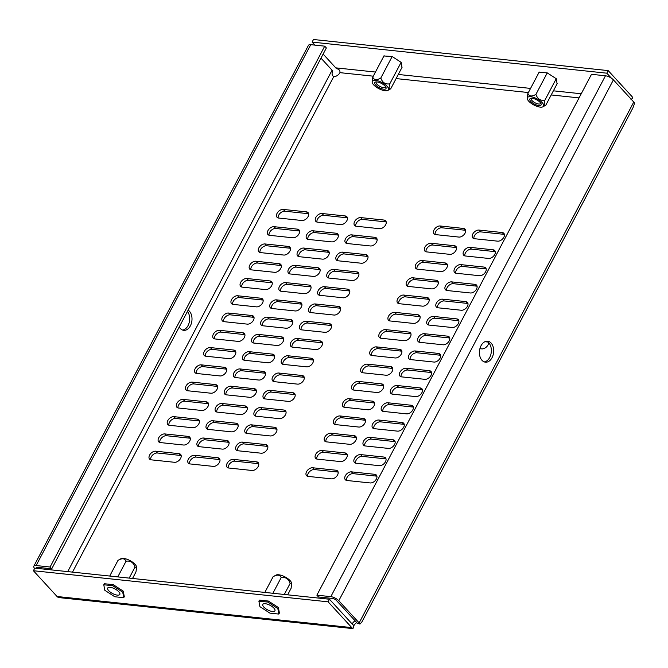 <?xml version="1.0" encoding="UTF-8"?>
<svg xmlns="http://www.w3.org/2000/svg" width="668" height="668" viewBox="0 0 668 668"><rect width="100%" height="100%" fill="white"/><g stroke="black" fill="none" stroke-linecap="round" stroke-linejoin="round"><path stroke-width="1" d="M481.052 345.69A10.546 7.098 96 0 0 479.875 356.228A10.546 7.098 96 0 0 485.444 362.173A10.546 7.098 96 0 0 492.049 357.681A10.546 7.098 96 0 0 493.226 347.143A10.546 7.098 96 0 0 487.657 341.206A10.546 7.098 96 0 0 481.052 345.69M484.3 361.906A10.546 7.098 96 0 0 489.727 357.43A10.546 7.098 96 0 0 486.479 341.223M179.241 326.994A10.546 7.098 96 0 0 183.767 330.334A10.546 7.098 96 0 0 190.372 325.842A10.546 7.098 96 0 0 188.134 310.127M182.614 330.067A10.546 7.098 96 0 0 188.042 325.6A10.546 7.098 96 0 0 187.466 311.405M194.522 455.292A5.269 3.357 -42.6 0 0 189.069 458.123A5.269 3.357 -42.6 0 0 188.359 463.175A5.269 3.357 -42.6 0 0 189.971 463.926L213.234 466.381A5.269 3.357 -42.6 0 0 218.686 463.55A5.269 3.357 -42.6 0 0 219.396 458.498A5.269 3.357 -42.6 0 0 217.785 457.747L194.522 455.292L196.175 457.087L219.438 459.542A5.269 3.357 137.4 0 1 219.956 459.642M203.623 438.024A5.269 3.357 -42.6 0 0 198.179 440.855A5.269 3.357 -42.6 0 0 197.469 445.907A5.269 3.357 -42.6 0 0 199.072 446.658L222.344 449.113A5.269 3.357 -42.6 0 0 227.796 446.282A5.269 3.357 -42.6 0 0 228.498 441.231A5.269 3.357 -42.6 0 0 226.895 440.479L203.623 438.024L205.276 439.82L228.539 442.274A5.269 3.357 137.4 0 1 229.057 442.375M212.733 420.748A5.269 3.357 -42.6 0 0 207.28 423.579A5.269 3.357 -42.6 0 0 206.571 428.631A5.269 3.357 -42.6 0 0 208.182 429.39L231.445 431.845A5.269 3.357 -42.6 0 0 236.898 429.015A5.269 3.357 -42.6 0 0 237.608 423.963A5.269 3.357 -42.6 0 0 235.996 423.203L212.733 420.748L214.386 422.552L237.649 425.007A5.269 3.357 137.4 0 1 238.167 425.107M221.834 403.48A5.269 3.357 -42.6 0 0 216.382 406.311A5.269 3.357 -42.6 0 0 215.68 411.363A5.269 3.357 -42.6 0 0 217.284 412.114L240.555 414.569A5.269 3.357 -42.6 0 0 245.999 411.738A5.269 3.357 -42.6 0 0 246.709 406.687A5.269 3.357 -42.6 0 0 245.106 405.935L221.834 403.48L223.488 405.276L246.751 407.739A5.269 3.357 137.4 0 1 247.269 407.831M230.944 386.213A5.269 3.357 -42.6 0 0 225.492 389.043A5.269 3.357 -42.6 0 0 224.782 394.095A5.269 3.357 -42.6 0 0 226.394 394.846L249.657 397.301A5.269 3.357 -42.6 0 0 255.109 394.471A5.269 3.357 -42.6 0 0 255.819 389.419A5.269 3.357 -42.6 0 0 254.207 388.667L230.944 386.213L232.598 388.008L255.861 390.463A5.269 3.357 137.4 0 1 256.378 390.563M240.046 368.945A5.269 3.357 -42.6 0 0 234.593 371.775A5.269 3.357 -42.6 0 0 233.892 376.827A5.269 3.357 -42.6 0 0 235.495 377.579L258.758 380.034A5.269 3.357 -42.6 0 0 264.211 377.203A5.269 3.357 -42.6 0 0 264.92 372.151A5.269 3.357 -42.6 0 0 263.317 371.4L240.046 368.945L241.699 370.74L264.962 373.195A5.269 3.357 137.4 0 1 265.48 373.295M276.469 299.865A5.269 3.357 -42.6 0 0 271.016 302.688A5.269 3.357 -42.6 0 0 270.315 307.748A5.269 3.357 -42.6 0 0 271.918 308.499L295.181 310.954A5.269 3.357 -42.6 0 0 300.633 308.123A5.269 3.357 -42.6 0 0 301.343 303.072A5.269 3.357 -42.6 0 0 299.74 302.32L276.469 299.865L278.122 301.66L301.385 304.115A5.269 3.357 137.4 0 1 301.903 304.216M285.578 282.589A5.269 3.357 -42.6 0 0 280.126 285.42A5.269 3.357 -42.6 0 0 279.416 290.471A5.269 3.357 -42.6 0 0 281.028 291.223L304.291 293.678A5.269 3.357 -42.6 0 0 309.743 290.856A5.269 3.357 -42.6 0 0 310.445 285.795A5.269 3.357 -42.6 0 0 308.841 285.044L285.578 282.589L287.223 284.393L310.495 286.848A5.269 3.357 137.4 0 1 311.004 286.939M294.68 265.321A5.269 3.357 -42.6 0 0 289.227 268.152A5.269 3.357 -42.6 0 0 288.526 273.204A5.269 3.357 -42.6 0 0 290.129 273.955L313.392 276.41A5.269 3.357 -42.6 0 0 318.845 273.579A5.269 3.357 -42.6 0 0 319.554 268.528A5.269 3.357 -42.6 0 0 317.951 267.776L294.68 265.321L296.333 267.116L319.596 269.571A5.269 3.357 137.4 0 1 320.114 269.672M303.79 248.053A5.269 3.357 -42.6 0 0 298.337 250.884A5.269 3.357 -42.6 0 0 297.627 255.936A5.269 3.357 -42.6 0 0 299.231 256.687L322.502 259.142A5.269 3.357 -42.6 0 0 327.955 256.312A5.269 3.357 -42.6 0 0 328.656 251.26A5.269 3.357 -42.6 0 0 327.053 250.508L303.79 248.053L305.435 249.849L328.706 252.304A5.269 3.357 137.4 0 1 329.215 252.404M312.891 230.777A5.269 3.357 -42.6 0 0 307.439 233.608A5.269 3.357 -42.6 0 0 306.737 238.66A5.269 3.357 -42.6 0 0 308.34 239.42L331.604 241.874A5.269 3.357 -42.6 0 0 337.056 239.044A5.269 3.357 -42.6 0 0 337.766 233.992A5.269 3.357 -42.6 0 0 336.163 233.232L312.891 230.777L314.544 232.581L337.808 235.036A5.269 3.357 137.4 0 1 338.325 235.136M322.001 213.509A5.269 3.357 -42.6 0 0 316.548 216.34A5.269 3.357 -42.6 0 0 315.839 221.392A5.269 3.357 -42.6 0 0 317.442 222.143L340.713 224.598A5.269 3.357 -42.6 0 0 346.166 221.768A5.269 3.357 -42.6 0 0 346.867 216.716A5.269 3.357 -42.6 0 0 345.264 215.964L322.001 213.509L323.646 215.305L346.917 217.768A5.269 3.357 137.4 0 1 347.427 217.86M249.156 351.669A5.269 3.357 -42.6 0 0 243.703 354.499A5.269 3.357 -42.6 0 0 242.993 359.551A5.269 3.357 -42.6 0 0 244.605 360.303L267.868 362.766A5.269 3.357 -42.6 0 0 273.321 359.935A5.269 3.357 -42.6 0 0 274.03 354.883A5.269 3.357 -42.6 0 0 272.419 354.123L249.156 351.669L250.809 353.472L274.072 355.927A5.269 3.357 137.4 0 1 274.59 356.019M267.367 317.133A5.269 3.357 -42.6 0 0 261.914 319.964A5.269 3.357 -42.6 0 0 261.205 325.015A5.269 3.357 -42.6 0 0 262.816 325.767L286.079 328.222A5.269 3.357 -42.6 0 0 291.532 325.391A5.269 3.357 -42.6 0 0 292.242 320.339A5.269 3.357 -42.6 0 0 290.63 319.588L267.367 317.133L269.012 318.928L292.283 321.383A5.269 3.357 137.4 0 1 292.793 321.483M233.299 459.384A5.269 3.357 -42.6 0 0 227.846 462.214A5.269 3.357 -42.6 0 0 227.137 467.266A5.269 3.357 -42.6 0 0 228.748 468.017L252.011 470.472A5.269 3.357 -42.6 0 0 257.464 467.642A5.269 3.357 -42.6 0 0 258.174 462.59A5.269 3.357 -42.6 0 0 256.562 461.839L233.299 459.384L234.952 461.179L258.215 463.634A5.269 3.357 137.4 0 1 258.733 463.734M242.4 442.116A5.269 3.357 -42.6 0 0 236.948 444.946A5.269 3.357 -42.6 0 0 236.247 449.998A5.269 3.357 -42.6 0 0 237.85 450.75L261.113 453.205A5.269 3.357 -42.6 0 0 266.565 450.374A5.269 3.357 -42.6 0 0 267.275 445.322A5.269 3.357 -42.6 0 0 265.672 444.571L242.4 442.116L244.054 443.911L267.317 446.366A5.269 3.357 137.4 0 1 267.835 446.466M251.51 424.848A5.269 3.357 -42.6 0 0 246.058 427.67A5.269 3.357 -42.6 0 0 245.348 432.73A5.269 3.357 -42.6 0 0 246.96 433.482L270.223 435.937A5.269 3.357 -42.6 0 0 275.675 433.106A5.269 3.357 -42.6 0 0 276.385 428.054A5.269 3.357 -42.6 0 0 274.773 427.303L251.51 424.848L253.164 426.643L276.427 429.098A5.269 3.357 137.4 0 1 276.944 429.198M260.612 407.572A5.269 3.357 -42.6 0 0 255.159 410.402A5.269 3.357 -42.6 0 0 254.458 415.454A5.269 3.357 -42.6 0 0 256.061 416.206L279.324 418.661A5.269 3.357 -42.6 0 0 284.777 415.838A5.269 3.357 -42.6 0 0 285.486 410.778A5.269 3.357 -42.6 0 0 283.883 410.027L260.612 407.572L262.265 409.375L285.528 411.83A5.269 3.357 137.4 0 1 286.046 411.922M269.722 390.304A5.269 3.357 -42.6 0 0 264.269 393.135A5.269 3.357 -42.6 0 0 263.559 398.186A5.269 3.357 -42.6 0 0 265.171 398.938L288.434 401.393A5.269 3.357 -42.6 0 0 293.887 398.562A5.269 3.357 -42.6 0 0 294.596 393.51A5.269 3.357 -42.6 0 0 292.985 392.759L269.722 390.304L271.367 392.099L294.638 394.554A5.269 3.357 137.4 0 1 295.147 394.654M278.823 373.036A5.269 3.357 -42.6 0 0 273.371 375.867A5.269 3.357 -42.6 0 0 272.669 380.919A5.269 3.357 -42.6 0 0 274.272 381.67L297.536 384.125A5.269 3.357 -42.6 0 0 302.988 381.294A5.269 3.357 -42.6 0 0 303.698 376.243A5.269 3.357 -42.6 0 0 302.095 375.491L278.823 373.036L280.476 374.831L303.74 377.286A5.269 3.357 137.4 0 1 304.257 377.387M315.246 303.957A5.269 3.357 -42.6 0 0 309.793 306.779A5.269 3.357 -42.6 0 0 309.092 311.839A5.269 3.357 -42.6 0 0 310.695 312.591L333.958 315.046A5.269 3.357 -42.6 0 0 339.411 312.215A5.269 3.357 -42.6 0 0 340.121 307.163A5.269 3.357 -42.6 0 0 338.517 306.412L315.246 303.957L316.899 305.752L340.162 308.207A5.269 3.357 137.4 0 1 340.68 308.307M324.356 286.681A5.269 3.357 -42.6 0 0 318.903 289.511A5.269 3.357 -42.6 0 0 318.193 294.563A5.269 3.357 -42.6 0 0 319.797 295.314L343.068 297.778A5.269 3.357 -42.6 0 0 348.521 294.947A5.269 3.357 -42.6 0 0 349.222 289.895A5.269 3.357 -42.6 0 0 347.619 289.135L324.356 286.681L326.001 288.484L349.272 290.939A5.269 3.357 137.4 0 1 349.781 291.031M333.457 269.413A5.269 3.357 -42.6 0 0 328.005 272.243A5.269 3.357 -42.6 0 0 327.303 277.295A5.269 3.357 -42.6 0 0 328.906 278.047L352.17 280.502A5.269 3.357 -42.6 0 0 357.622 277.671A5.269 3.357 -42.6 0 0 358.332 272.619A5.269 3.357 -42.6 0 0 356.72 271.868L333.457 269.413L335.111 271.208L358.374 273.663A5.269 3.357 137.4 0 1 358.891 273.763M342.567 252.145A5.269 3.357 -42.6 0 0 337.115 254.976A5.269 3.357 -42.6 0 0 336.405 260.027A5.269 3.357 -42.6 0 0 338.008 260.779L361.279 263.234A5.269 3.357 -42.6 0 0 366.732 260.403A5.269 3.357 -42.6 0 0 367.433 255.351A5.269 3.357 -42.6 0 0 365.83 254.6L342.567 252.145L344.212 253.94L367.483 256.395A5.269 3.357 137.4 0 1 367.993 256.495M351.669 234.877A5.269 3.357 -42.6 0 0 346.216 237.699A5.269 3.357 -42.6 0 0 345.506 242.76A5.269 3.357 -42.6 0 0 347.118 243.511L370.381 245.966A5.269 3.357 -42.6 0 0 375.834 243.135A5.269 3.357 -42.6 0 0 376.543 238.084A5.269 3.357 -42.6 0 0 374.932 237.332L351.669 234.877L353.322 236.672L376.585 239.127A5.269 3.357 137.4 0 1 377.103 239.227M360.778 217.601A5.269 3.357 -42.6 0 0 355.326 220.432A5.269 3.357 -42.6 0 0 354.616 225.483A5.269 3.357 -42.6 0 0 356.219 226.235L379.491 228.69A5.269 3.357 -42.6 0 0 384.943 225.867A5.269 3.357 -42.6 0 0 385.645 220.807A5.269 3.357 -42.6 0 0 384.042 220.056L360.778 217.601L362.423 219.405L385.695 221.859A5.269 3.357 137.4 0 1 386.204 221.951M287.933 355.76A5.269 3.357 -42.6 0 0 282.481 358.591A5.269 3.357 -42.6 0 0 281.771 363.642A5.269 3.357 -42.6 0 0 283.382 364.402L306.645 366.857A5.269 3.357 -42.6 0 0 312.098 364.027A5.269 3.357 -42.6 0 0 312.799 358.975A5.269 3.357 -42.6 0 0 311.196 358.215L287.933 355.76L289.578 357.564L312.849 360.019A5.269 3.357 137.4 0 1 313.359 360.119M306.144 321.224A5.269 3.357 -42.6 0 0 300.692 324.055A5.269 3.357 -42.6 0 0 299.982 329.107A5.269 3.357 -42.6 0 0 301.585 329.858L324.857 332.313A5.269 3.357 -42.6 0 0 330.309 329.483A5.269 3.357 -42.6 0 0 331.011 324.431A5.269 3.357 -42.6 0 0 329.407 323.679L306.144 321.224L307.789 323.02L331.061 325.475A5.269 3.357 137.4 0 1 331.57 325.575M479.908 348.679L481.82 348.88A5.269 3.357 -42.6 0 0 486.387 347.009A5.269 3.357 -42.6 0 0 488.592 342.609M370.206 482.947A5.269 3.357 -42.6 0 0 375.658 480.117A5.269 3.357 -42.6 0 0 376.36 475.065A5.269 3.357 -42.6 0 0 374.756 474.313L351.485 471.858A5.269 3.357 -42.6 0 0 346.041 474.689A5.269 3.357 -42.6 0 0 345.331 479.741A5.269 3.357 -42.6 0 0 346.934 480.492L370.206 482.947M379.307 465.68A5.269 3.357 -42.6 0 0 384.76 462.849A5.269 3.357 -42.6 0 0 385.469 457.797A5.269 3.357 -42.6 0 0 383.858 457.046L360.595 454.582A5.269 3.357 -42.6 0 0 355.142 457.413A5.269 3.357 -42.6 0 0 354.432 462.465A5.269 3.357 -42.6 0 0 356.044 463.225L379.307 465.68M388.417 448.403A5.269 3.357 -42.6 0 0 393.869 445.581A5.269 3.357 -42.6 0 0 394.571 440.521A5.269 3.357 -42.6 0 0 392.968 439.769L369.696 437.315A5.269 3.357 -42.6 0 0 364.244 440.145A5.269 3.357 -42.6 0 0 363.542 445.197A5.269 3.357 -42.6 0 0 365.145 445.948L388.417 448.403M397.518 431.136A5.269 3.357 -42.6 0 0 402.971 428.305A5.269 3.357 -42.6 0 0 403.681 423.253A5.269 3.357 -42.6 0 0 402.069 422.502L378.806 420.047A5.269 3.357 -42.6 0 0 373.354 422.877A5.269 3.357 -42.6 0 0 372.644 427.929A5.269 3.357 -42.6 0 0 374.255 428.681L397.518 431.136M406.62 413.868A5.269 3.357 -42.6 0 0 412.072 411.037A5.269 3.357 -42.6 0 0 412.782 405.985A5.269 3.357 -42.6 0 0 411.179 405.234L387.908 402.779A5.269 3.357 -42.6 0 0 382.455 405.61A5.269 3.357 -42.6 0 0 381.754 410.661A5.269 3.357 -42.6 0 0 383.357 411.413L406.62 413.868M415.73 396.6A5.269 3.357 -42.6 0 0 421.182 393.769A5.269 3.357 -42.6 0 0 421.892 388.718A5.269 3.357 -42.6 0 0 420.281 387.958L397.017 385.503A5.269 3.357 -42.6 0 0 391.565 388.333A5.269 3.357 -42.6 0 0 390.855 393.385A5.269 3.357 -42.6 0 0 392.467 394.145L415.73 396.6M452.152 327.512A5.269 3.357 -42.6 0 0 457.605 324.69A5.269 3.357 -42.6 0 0 458.315 319.63A5.269 3.357 -42.6 0 0 456.703 318.878L433.44 316.423A5.269 3.357 -42.6 0 0 427.988 319.254A5.269 3.357 -42.6 0 0 427.278 324.306A5.269 3.357 -42.6 0 0 428.889 325.057L452.152 327.512M461.254 310.244A5.269 3.357 -42.6 0 0 466.707 307.414A5.269 3.357 -42.6 0 0 467.416 302.362A5.269 3.357 -42.6 0 0 465.813 301.61L442.542 299.155A5.269 3.357 -42.6 0 0 437.089 301.986A5.269 3.357 -42.6 0 0 436.388 307.038A5.269 3.357 -42.6 0 0 437.991 307.789L461.254 310.244M470.364 292.976A5.269 3.357 -42.6 0 0 475.816 290.146A5.269 3.357 -42.6 0 0 476.518 285.094A5.269 3.357 -42.6 0 0 474.915 284.343L451.651 281.888A5.269 3.357 -42.6 0 0 446.199 284.718A5.269 3.357 -42.6 0 0 445.489 289.77A5.269 3.357 -42.6 0 0 447.092 290.522L470.364 292.976M479.465 275.709A5.269 3.357 -42.6 0 0 484.918 272.878A5.269 3.357 -42.6 0 0 485.628 267.826A5.269 3.357 -42.6 0 0 484.024 267.075L460.753 264.611A5.269 3.357 -42.6 0 0 455.3 267.442A5.269 3.357 -42.6 0 0 454.599 272.502A5.269 3.357 -42.6 0 0 456.202 273.254L479.465 275.709M488.575 258.433A5.269 3.357 -42.6 0 0 494.028 255.61A5.269 3.357 -42.6 0 0 494.729 250.55A5.269 3.357 -42.6 0 0 493.126 249.799L469.863 247.344A5.269 3.357 -42.6 0 0 464.41 250.174A5.269 3.357 -42.6 0 0 463.701 255.226A5.269 3.357 -42.6 0 0 465.304 255.978L488.575 258.433M497.677 241.165A5.269 3.357 -42.6 0 0 503.129 238.334A5.269 3.357 -42.6 0 0 503.839 233.282A5.269 3.357 -42.6 0 0 502.227 232.531L478.964 230.076A5.269 3.357 -42.6 0 0 473.512 232.907A5.269 3.357 -42.6 0 0 472.81 237.958A5.269 3.357 -42.6 0 0 474.414 238.71L497.677 241.165M424.831 379.324A5.269 3.357 -42.6 0 0 430.284 376.493A5.269 3.357 -42.6 0 0 430.994 371.441A5.269 3.357 -42.6 0 0 429.39 370.69L406.119 368.235A5.269 3.357 -42.6 0 0 400.666 371.066A5.269 3.357 -42.6 0 0 399.965 376.117A5.269 3.357 -42.6 0 0 401.568 376.869L424.831 379.324M443.043 344.788A5.269 3.357 -42.6 0 0 448.495 341.958A5.269 3.357 -42.6 0 0 449.205 336.906A5.269 3.357 -42.6 0 0 447.602 336.154L424.33 333.699A5.269 3.357 -42.6 0 0 418.878 336.522A5.269 3.357 -42.6 0 0 418.176 341.582A5.269 3.357 -42.6 0 0 419.78 342.333L443.043 344.788M331.428 478.856A5.269 3.357 -42.6 0 0 336.881 476.025A5.269 3.357 -42.6 0 0 337.582 470.973A5.269 3.357 -42.6 0 0 335.979 470.222L312.716 467.767A5.269 3.357 -42.6 0 0 307.263 470.598A5.269 3.357 -42.6 0 0 306.554 475.649A5.269 3.357 -42.6 0 0 308.157 476.401L331.428 478.856M340.53 461.588A5.269 3.357 -42.6 0 0 345.982 458.757A5.269 3.357 -42.6 0 0 346.692 453.706A5.269 3.357 -42.6 0 0 345.08 452.946L321.817 450.491A5.269 3.357 -42.6 0 0 316.365 453.321A5.269 3.357 -42.6 0 0 315.655 458.373A5.269 3.357 -42.6 0 0 317.267 459.133L340.53 461.588M349.64 444.312A5.269 3.357 -42.6 0 0 355.092 441.481A5.269 3.357 -42.6 0 0 355.793 436.429A5.269 3.357 -42.6 0 0 354.19 435.678L330.927 433.223A5.269 3.357 -42.6 0 0 325.475 436.054A5.269 3.357 -42.6 0 0 324.765 441.105A5.269 3.357 -42.6 0 0 326.368 441.857L349.64 444.312M358.741 427.044A5.269 3.357 -42.6 0 0 364.194 424.213A5.269 3.357 -42.6 0 0 364.903 419.162A5.269 3.357 -42.6 0 0 363.292 418.41L340.029 415.955A5.269 3.357 -42.6 0 0 334.576 418.786A5.269 3.357 -42.6 0 0 333.866 423.838A5.269 3.357 -42.6 0 0 335.478 424.589L358.741 427.044M367.851 409.776A5.269 3.357 -42.6 0 0 373.303 406.946A5.269 3.357 -42.6 0 0 374.005 401.894A5.269 3.357 -42.6 0 0 372.402 401.142L349.13 398.687A5.269 3.357 -42.6 0 0 343.686 401.51A5.269 3.357 -42.6 0 0 342.976 406.57A5.269 3.357 -42.6 0 0 344.579 407.321L367.851 409.776M376.952 392.508A5.269 3.357 -42.6 0 0 382.405 389.678A5.269 3.357 -42.6 0 0 383.115 384.626A5.269 3.357 -42.6 0 0 381.503 383.866L358.24 381.411A5.269 3.357 -42.6 0 0 352.787 384.242A5.269 3.357 -42.6 0 0 352.078 389.294A5.269 3.357 -42.6 0 0 353.689 390.045L376.952 392.508M413.375 323.421A5.269 3.357 -42.6 0 0 418.828 320.598A5.269 3.357 -42.6 0 0 419.537 315.538A5.269 3.357 -42.6 0 0 417.926 314.787L394.663 312.332A5.269 3.357 -42.6 0 0 389.21 315.162A5.269 3.357 -42.6 0 0 388.5 320.214A5.269 3.357 -42.6 0 0 390.112 320.966L413.375 323.421M422.477 306.153A5.269 3.357 -42.6 0 0 427.929 303.322A5.269 3.357 -42.6 0 0 428.639 298.27A5.269 3.357 -42.6 0 0 427.036 297.519L403.764 295.064A5.269 3.357 -42.6 0 0 398.312 297.895A5.269 3.357 -42.6 0 0 397.61 302.946A5.269 3.357 -42.6 0 0 399.214 303.698L422.477 306.153M431.586 288.885A5.269 3.357 -42.6 0 0 437.039 286.054A5.269 3.357 -42.6 0 0 437.749 281.003A5.269 3.357 -42.6 0 0 436.137 280.251L412.874 277.796A5.269 3.357 -42.6 0 0 407.422 280.627A5.269 3.357 -42.6 0 0 406.712 285.679A5.269 3.357 -42.6 0 0 408.323 286.43L431.586 288.885M440.688 271.617A5.269 3.357 -42.6 0 0 446.14 268.786A5.269 3.357 -42.6 0 0 446.85 263.735A5.269 3.357 -42.6 0 0 445.247 262.975L421.976 260.52A5.269 3.357 -42.6 0 0 416.523 263.351A5.269 3.357 -42.6 0 0 415.822 268.402A5.269 3.357 -42.6 0 0 417.425 269.162L440.688 271.617M449.798 254.341A5.269 3.357 -42.6 0 0 455.25 251.51A5.269 3.357 -42.6 0 0 455.96 246.459A5.269 3.357 -42.6 0 0 454.349 245.707L431.085 243.252A5.269 3.357 -42.6 0 0 425.633 246.083A5.269 3.357 -42.6 0 0 424.923 251.135A5.269 3.357 -42.6 0 0 426.535 251.886L449.798 254.341M458.899 237.073A5.269 3.357 -42.6 0 0 464.352 234.243A5.269 3.357 -42.6 0 0 465.062 229.191A5.269 3.357 -42.6 0 0 463.458 228.439L440.187 225.984A5.269 3.357 -42.6 0 0 434.734 228.815A5.269 3.357 -42.6 0 0 434.033 233.867A5.269 3.357 -42.6 0 0 435.636 234.618L458.899 237.073M386.062 375.232A5.269 3.357 -42.6 0 0 391.515 372.402A5.269 3.357 -42.6 0 0 392.216 367.35A5.269 3.357 -42.6 0 0 390.613 366.598L367.342 364.144A5.269 3.357 -42.6 0 0 361.889 366.974A5.269 3.357 -42.6 0 0 361.188 372.026A5.269 3.357 -42.6 0 0 362.791 372.777L386.062 375.232M404.274 340.697A5.269 3.357 -42.6 0 0 409.718 337.866A5.269 3.357 -42.6 0 0 410.428 332.814A5.269 3.357 -42.6 0 0 408.824 332.063L385.553 329.608A5.269 3.357 -42.6 0 0 380.1 332.43A5.269 3.357 -42.6 0 0 379.399 337.49A5.269 3.357 -42.6 0 0 381.002 338.242L404.274 340.697M155.744 451.201A5.269 3.357 -42.6 0 0 150.292 454.031A5.269 3.357 -42.6 0 0 149.582 459.083A5.269 3.357 -42.6 0 0 151.193 459.834L174.457 462.289A5.269 3.357 -42.6 0 0 179.909 459.459A5.269 3.357 -42.6 0 0 180.619 454.407A5.269 3.357 -42.6 0 0 179.007 453.655L155.744 451.201L157.397 452.996L180.661 455.451A5.269 3.357 137.4 0 1 181.178 455.551M164.854 433.933A5.269 3.357 -42.6 0 0 159.401 436.763A5.269 3.357 -42.6 0 0 158.692 441.815A5.269 3.357 -42.6 0 0 160.295 442.567L183.566 445.022A5.269 3.357 -42.6 0 0 189.019 442.191A5.269 3.357 -42.6 0 0 189.72 437.139A5.269 3.357 -42.6 0 0 188.117 436.388L164.854 433.933L166.499 435.728L189.77 438.183A5.269 3.357 137.4 0 1 190.28 438.283M173.956 416.657A5.269 3.357 -42.6 0 0 168.503 419.487A5.269 3.357 -42.6 0 0 167.793 424.539A5.269 3.357 -42.6 0 0 169.405 425.299L192.668 427.754A5.269 3.357 -42.6 0 0 198.12 424.923A5.269 3.357 -42.6 0 0 198.83 419.871A5.269 3.357 -42.6 0 0 197.219 419.112L173.956 416.657L175.609 418.46L198.872 420.915A5.269 3.357 137.4 0 1 199.39 421.007M183.065 399.389A5.269 3.357 -42.6 0 0 177.613 402.219A5.269 3.357 -42.6 0 0 176.903 407.271A5.269 3.357 -42.6 0 0 178.506 408.023L201.778 410.478A5.269 3.357 -42.6 0 0 207.23 407.647A5.269 3.357 -42.6 0 0 207.932 402.595A5.269 3.357 -42.6 0 0 206.328 401.844L183.065 399.389L184.71 401.184L207.982 403.639A5.269 3.357 137.4 0 1 208.491 403.739M192.167 382.121A5.269 3.357 -42.6 0 0 186.714 384.952A5.269 3.357 -42.6 0 0 186.005 390.003A5.269 3.357 -42.6 0 0 187.616 390.755L210.879 393.21A5.269 3.357 -42.6 0 0 216.332 390.379A5.269 3.357 -42.6 0 0 217.042 385.327A5.269 3.357 -42.6 0 0 215.43 384.576L192.167 382.121L193.82 383.916L217.083 386.371A5.269 3.357 137.4 0 1 217.601 386.471M201.268 364.853A5.269 3.357 -42.6 0 0 195.824 367.676A5.269 3.357 -42.6 0 0 195.114 372.736A5.269 3.357 -42.6 0 0 196.718 373.487L219.989 375.942A5.269 3.357 -42.6 0 0 225.442 373.111A5.269 3.357 -42.6 0 0 226.143 368.06A5.269 3.357 -42.6 0 0 224.54 367.308L201.268 364.853L202.922 366.649L226.185 369.103A5.269 3.357 137.4 0 1 226.702 369.204M237.691 295.765A5.269 3.357 -42.6 0 0 232.239 298.596A5.269 3.357 -42.6 0 0 231.537 303.648A5.269 3.357 -42.6 0 0 233.14 304.408L256.403 306.863A5.269 3.357 -42.6 0 0 261.856 304.032A5.269 3.357 -42.6 0 0 262.566 298.98A5.269 3.357 -42.6 0 0 260.963 298.229L237.691 295.765L239.344 297.569L262.608 300.024A5.269 3.357 137.4 0 1 263.125 300.124M246.801 278.498A5.269 3.357 -42.6 0 0 241.348 281.328A5.269 3.357 -42.6 0 0 240.639 286.38A5.269 3.357 -42.6 0 0 242.25 287.131L265.513 289.586A5.269 3.357 -42.6 0 0 270.966 286.764A5.269 3.357 -42.6 0 0 271.676 281.704A5.269 3.357 -42.6 0 0 270.064 280.952L246.801 278.498L248.454 280.293L271.717 282.756A5.269 3.357 137.4 0 1 272.235 282.848M255.902 261.23A5.269 3.357 -42.6 0 0 250.45 264.06A5.269 3.357 -42.6 0 0 249.749 269.112A5.269 3.357 -42.6 0 0 251.352 269.864L274.615 272.319A5.269 3.357 -42.6 0 0 280.067 269.488A5.269 3.357 -42.6 0 0 280.777 264.436A5.269 3.357 -42.6 0 0 279.174 263.685L255.902 261.23L257.556 263.025L280.819 265.48A5.269 3.357 137.4 0 1 281.337 265.58M265.012 243.962A5.269 3.357 -42.6 0 0 259.56 246.793A5.269 3.357 -42.6 0 0 258.85 251.844A5.269 3.357 -42.6 0 0 260.462 252.596L283.725 255.051A5.269 3.357 -42.6 0 0 289.177 252.22A5.269 3.357 -42.6 0 0 289.887 247.168A5.269 3.357 -42.6 0 0 288.275 246.417L265.012 243.962L266.657 245.757L289.929 248.212A5.269 3.357 137.4 0 1 290.438 248.312M274.114 226.686A5.269 3.357 -42.6 0 0 268.661 229.516A5.269 3.357 -42.6 0 0 267.96 234.568A5.269 3.357 -42.6 0 0 269.563 235.328L292.826 237.783A5.269 3.357 -42.6 0 0 298.279 234.952A5.269 3.357 -42.6 0 0 298.988 229.901A5.269 3.357 -42.6 0 0 297.385 229.141L274.114 226.686L275.767 228.489L299.03 230.944A5.269 3.357 137.4 0 1 299.548 231.036M283.224 209.418A5.269 3.357 -42.6 0 0 277.771 212.249A5.269 3.357 -42.6 0 0 277.061 217.3A5.269 3.357 -42.6 0 0 278.673 218.052L301.936 220.507A5.269 3.357 -42.6 0 0 307.389 217.676A5.269 3.357 -42.6 0 0 308.09 212.624A5.269 3.357 -42.6 0 0 306.487 211.873L283.224 209.418L284.869 211.213L308.14 213.668A5.269 3.357 137.4 0 1 308.649 213.768M210.378 347.577A5.269 3.357 -42.6 0 0 204.926 350.408A5.269 3.357 -42.6 0 0 204.216 355.459A5.269 3.357 -42.6 0 0 205.827 356.211L229.091 358.666A5.269 3.357 -42.6 0 0 234.543 355.844A5.269 3.357 -42.6 0 0 235.253 350.784A5.269 3.357 -42.6 0 0 233.641 350.032L210.378 347.577L212.032 349.381L235.295 351.836A5.269 3.357 137.4 0 1 235.812 351.927M228.59 313.041A5.269 3.357 -42.6 0 0 223.137 315.872A5.269 3.357 -42.6 0 0 222.427 320.924A5.269 3.357 -42.6 0 0 224.039 321.675L247.302 324.13A5.269 3.357 -42.6 0 0 252.754 321.3A5.269 3.357 -42.6 0 0 253.464 316.248A5.269 3.357 -42.6 0 0 251.853 315.496L228.59 313.041L230.243 314.837L253.506 317.292A5.269 3.357 137.4 0 1 254.024 317.392M219.48 330.309A5.269 3.357 -42.6 0 0 214.027 333.14A5.269 3.357 -42.6 0 0 213.326 338.192A5.269 3.357 -42.6 0 0 214.929 338.943L238.2 341.398A5.269 3.357 -42.6 0 0 243.645 338.567A5.269 3.357 -42.6 0 0 244.354 333.516A5.269 3.357 -42.6 0 0 242.751 332.764L219.48 330.309L221.133 332.105L244.396 334.559A5.269 3.357 137.4 0 1 244.914 334.66M258.257 334.401A5.269 3.357 -42.6 0 0 252.805 337.231A5.269 3.357 -42.6 0 0 252.103 342.283A5.269 3.357 -42.6 0 0 253.706 343.035L276.969 345.49A5.269 3.357 -42.6 0 0 282.422 342.659A5.269 3.357 -42.6 0 0 283.132 337.607A5.269 3.357 -42.6 0 0 281.529 336.856L258.257 334.401L259.91 336.196L283.174 338.651A5.269 3.357 137.4 0 1 283.691 338.751M297.035 338.492A5.269 3.357 -42.6 0 0 291.582 341.323A5.269 3.357 -42.6 0 0 290.881 346.375A5.269 3.357 -42.6 0 0 292.484 347.126L315.747 349.581A5.269 3.357 -42.6 0 0 321.199 346.75A5.269 3.357 -42.6 0 0 321.909 341.699A5.269 3.357 -42.6 0 0 320.306 340.947L297.035 338.492L298.688 340.288L321.951 342.742A5.269 3.357 137.4 0 1 322.469 342.843M433.941 362.056A5.269 3.357 -42.6 0 0 439.394 359.225A5.269 3.357 -42.6 0 0 440.103 354.174A5.269 3.357 -42.6 0 0 438.492 353.422L415.229 350.967A5.269 3.357 -42.6 0 0 409.776 353.798A5.269 3.357 -42.6 0 0 409.066 358.85A5.269 3.357 -42.6 0 0 410.678 359.601L433.941 362.056M395.164 357.964A5.269 3.357 -42.6 0 0 400.616 355.134A5.269 3.357 -42.6 0 0 401.326 350.082A5.269 3.357 -42.6 0 0 399.714 349.331L376.451 346.876A5.269 3.357 -42.6 0 0 370.999 349.706A5.269 3.357 -42.6 0 0 370.289 354.758A5.269 3.357 -42.6 0 0 371.901 355.51L395.164 357.964M72.503 572.125L333.783 76.561A5.269 3.357 -42.6 0 0 339.937 72.653L373.278 76.177M355.109 620.806A5.269 3.357 -42.6 0 0 352.261 623.803L351.994 623.77M189.453 463.826A5.269 3.357 137.4 0 1 191.365 459.192A5.269 3.357 137.4 0 1 196.175 457.087M198.563 446.558A5.269 3.357 137.4 0 1 200.467 441.924A5.269 3.357 137.4 0 1 205.276 439.82M207.664 429.29A5.269 3.357 137.4 0 1 209.577 424.648A5.269 3.357 137.4 0 1 214.386 422.552M216.774 412.022A5.269 3.357 137.4 0 1 218.678 407.38A5.269 3.357 137.4 0 1 223.488 405.276M225.876 394.746A5.269 3.357 137.4 0 1 227.788 390.112A5.269 3.357 137.4 0 1 232.598 388.008M234.977 377.478A5.269 3.357 137.4 0 1 236.889 372.844A5.269 3.357 137.4 0 1 241.699 370.74M271.4 308.399A5.269 3.357 137.4 0 1 273.312 303.756A5.269 3.357 137.4 0 1 278.122 301.66M280.51 291.131A5.269 3.357 137.4 0 1 282.422 286.488A5.269 3.357 137.4 0 1 287.223 284.393M289.611 273.855A5.269 3.357 137.4 0 1 291.524 269.221A5.269 3.357 137.4 0 1 296.333 267.116M298.721 256.587A5.269 3.357 137.4 0 1 300.633 251.953A5.269 3.357 137.4 0 1 305.435 249.849M307.823 239.319A5.269 3.357 137.4 0 1 309.735 234.677A5.269 3.357 137.4 0 1 314.544 232.581M316.933 222.052A5.269 3.357 137.4 0 1 318.845 217.409A5.269 3.357 137.4 0 1 323.646 215.305M244.087 360.211A5.269 3.357 137.4 0 1 245.999 355.568A5.269 3.357 137.4 0 1 250.809 353.472M262.299 325.667A5.269 3.357 137.4 0 1 264.211 321.032A5.269 3.357 137.4 0 1 269.012 318.928M228.231 467.917A5.269 3.357 137.4 0 1 230.143 463.283A5.269 3.357 137.4 0 1 234.952 461.179M237.332 450.65A5.269 3.357 137.4 0 1 239.244 446.015A5.269 3.357 137.4 0 1 244.054 443.911M246.442 433.382A5.269 3.357 137.4 0 1 248.354 428.739A5.269 3.357 137.4 0 1 253.164 426.643M255.543 416.114A5.269 3.357 137.4 0 1 257.456 411.471A5.269 3.357 137.4 0 1 262.265 409.375M264.653 398.838A5.269 3.357 137.4 0 1 266.565 394.204A5.269 3.357 137.4 0 1 271.367 392.099M273.755 381.57A5.269 3.357 137.4 0 1 275.667 376.936A5.269 3.357 137.4 0 1 280.476 374.831M310.177 312.49A5.269 3.357 137.4 0 1 312.09 307.856A5.269 3.357 137.4 0 1 316.899 305.752M319.287 295.223A5.269 3.357 137.4 0 1 321.199 290.58A5.269 3.357 137.4 0 1 326.001 288.484M328.389 277.946A5.269 3.357 137.4 0 1 330.301 273.312A5.269 3.357 137.4 0 1 335.111 271.208M337.499 260.679A5.269 3.357 137.4 0 1 339.402 256.044A5.269 3.357 137.4 0 1 344.212 253.94M346.6 243.411A5.269 3.357 137.4 0 1 348.512 238.768A5.269 3.357 137.4 0 1 353.322 236.672M355.71 226.143A5.269 3.357 137.4 0 1 357.614 221.5A5.269 3.357 137.4 0 1 362.423 219.405M282.865 364.302A5.269 3.357 137.4 0 1 284.777 359.66A5.269 3.357 137.4 0 1 289.578 357.564M301.076 329.758A5.269 3.357 137.4 0 1 302.988 325.124A5.269 3.357 137.4 0 1 307.789 323.02M484.885 341.707L487.932 342.033M346.425 480.392A5.269 3.357 137.4 0 1 348.329 475.758A5.269 3.357 137.4 0 1 353.138 473.654L376.401 476.109A5.269 3.357 137.4 0 1 376.919 476.209M355.526 463.124A5.269 3.357 137.4 0 1 357.438 458.482A5.269 3.357 137.4 0 1 362.248 456.386L385.511 458.841A5.269 3.357 137.4 0 1 386.029 458.941M364.636 445.857A5.269 3.357 137.4 0 1 366.54 441.214A5.269 3.357 137.4 0 1 371.35 439.118L394.613 441.573A5.269 3.357 137.4 0 1 395.13 441.665M373.738 428.58A5.269 3.357 137.4 0 1 375.65 423.946A5.269 3.357 137.4 0 1 380.459 421.842L403.722 424.297A5.269 3.357 137.4 0 1 404.24 424.397M382.839 411.313A5.269 3.357 137.4 0 1 384.751 406.678A5.269 3.357 137.4 0 1 389.561 404.574L412.824 407.029A5.269 3.357 137.4 0 1 413.342 407.129M391.949 394.045A5.269 3.357 137.4 0 1 393.861 389.402A5.269 3.357 137.4 0 1 398.671 387.306L421.934 389.761A5.269 3.357 137.4 0 1 422.452 389.853M428.372 324.965A5.269 3.357 137.4 0 1 430.284 320.323A5.269 3.357 137.4 0 1 435.085 318.227L458.357 320.682A5.269 3.357 137.4 0 1 458.866 320.774M437.473 307.689A5.269 3.357 137.4 0 1 439.385 303.055A5.269 3.357 137.4 0 1 444.195 300.951L467.458 303.406A5.269 3.357 137.4 0 1 467.976 303.506M446.583 290.421A5.269 3.357 137.4 0 1 448.495 285.787A5.269 3.357 137.4 0 1 453.296 283.683L476.568 286.138A5.269 3.357 137.4 0 1 477.077 286.238M455.685 273.154A5.269 3.357 137.4 0 1 457.597 268.511A5.269 3.357 137.4 0 1 462.406 266.415L485.669 268.87A5.269 3.357 137.4 0 1 486.187 268.97M464.794 255.886A5.269 3.357 137.4 0 1 466.707 251.243A5.269 3.357 137.4 0 1 471.508 249.147L494.779 251.602A5.269 3.357 137.4 0 1 495.289 251.694M473.896 238.61A5.269 3.357 137.4 0 1 475.808 233.975A5.269 3.357 137.4 0 1 480.618 231.871L503.881 234.326A5.269 3.357 137.4 0 1 504.398 234.426M401.05 376.769A5.269 3.357 137.4 0 1 402.963 372.134A5.269 3.357 137.4 0 1 407.772 370.03L431.035 372.485A5.269 3.357 137.4 0 1 431.553 372.585M419.262 342.233A5.269 3.357 137.4 0 1 421.174 337.591A5.269 3.357 137.4 0 1 425.984 335.495L449.247 337.95A5.269 3.357 137.4 0 1 449.764 338.05M307.647 476.301A5.269 3.357 137.4 0 1 309.551 471.666A5.269 3.357 137.4 0 1 314.361 469.562L337.632 472.017A5.269 3.357 137.4 0 1 338.142 472.117M316.749 459.033A5.269 3.357 137.4 0 1 318.661 454.39A5.269 3.357 137.4 0 1 323.471 452.294L346.734 454.749A5.269 3.357 137.4 0 1 347.251 454.85M325.859 441.765A5.269 3.357 137.4 0 1 327.763 437.123A5.269 3.357 137.4 0 1 332.572 435.018L355.844 437.473A5.269 3.357 137.4 0 1 356.353 437.573M334.96 424.489A5.269 3.357 137.4 0 1 336.872 419.855A5.269 3.357 137.4 0 1 341.682 417.75L364.945 420.205A5.269 3.357 137.4 0 1 365.463 420.306M344.07 407.221A5.269 3.357 137.4 0 1 345.974 402.587A5.269 3.357 137.4 0 1 350.784 400.483L374.047 402.938A5.269 3.357 137.4 0 1 374.564 403.038M353.172 389.953A5.269 3.357 137.4 0 1 355.084 385.311A5.269 3.357 137.4 0 1 359.893 383.215L383.156 385.67A5.269 3.357 137.4 0 1 383.674 385.762M389.594 320.874A5.269 3.357 137.4 0 1 391.506 316.231A5.269 3.357 137.4 0 1 396.316 314.135L419.579 316.59A5.269 3.357 137.4 0 1 420.097 316.682M398.696 303.598A5.269 3.357 137.4 0 1 400.608 298.963A5.269 3.357 137.4 0 1 405.418 296.859L428.681 299.314A5.269 3.357 137.4 0 1 429.198 299.414M407.806 286.33A5.269 3.357 137.4 0 1 409.718 281.696A5.269 3.357 137.4 0 1 414.519 279.591L437.79 282.046A5.269 3.357 137.4 0 1 438.308 282.146M416.907 269.062A5.269 3.357 137.4 0 1 418.819 264.419A5.269 3.357 137.4 0 1 423.629 262.324L446.892 264.779A5.269 3.357 137.4 0 1 447.41 264.879M426.017 251.794A5.269 3.357 137.4 0 1 427.929 247.152A5.269 3.357 137.4 0 1 432.73 245.047L456.002 247.502A5.269 3.357 137.4 0 1 456.511 247.603M435.118 234.518A5.269 3.357 137.4 0 1 437.031 229.884A5.269 3.357 137.4 0 1 441.84 227.78L465.103 230.235A5.269 3.357 137.4 0 1 465.621 230.335M362.281 372.677A5.269 3.357 137.4 0 1 364.185 368.043A5.269 3.357 137.4 0 1 368.995 365.939L392.258 368.394A5.269 3.357 137.4 0 1 392.776 368.494M380.484 338.142A5.269 3.357 137.4 0 1 382.397 333.499A5.269 3.357 137.4 0 1 387.206 331.403L410.469 333.858A5.269 3.357 137.4 0 1 410.987 333.958M150.676 459.734A5.269 3.357 137.4 0 1 152.588 455.1A5.269 3.357 137.4 0 1 157.397 452.996M159.786 442.466A5.269 3.357 137.4 0 1 161.689 437.832A5.269 3.357 137.4 0 1 166.499 435.728M168.887 425.199A5.269 3.357 137.4 0 1 170.799 420.556A5.269 3.357 137.4 0 1 175.609 418.46M177.997 407.923A5.269 3.357 137.4 0 1 179.901 403.288A5.269 3.357 137.4 0 1 184.71 401.184M187.098 390.655A5.269 3.357 137.4 0 1 189.011 386.02A5.269 3.357 137.4 0 1 193.82 383.916M196.208 373.387A5.269 3.357 137.4 0 1 198.112 368.744A5.269 3.357 137.4 0 1 202.922 366.649M232.623 304.307A5.269 3.357 137.4 0 1 234.535 299.665A5.269 3.357 137.4 0 1 239.344 297.569M241.732 287.04A5.269 3.357 137.4 0 1 243.645 282.397A5.269 3.357 137.4 0 1 248.454 280.293M250.834 269.763A5.269 3.357 137.4 0 1 252.746 265.129A5.269 3.357 137.4 0 1 257.556 263.025M259.944 252.496A5.269 3.357 137.4 0 1 261.856 247.861A5.269 3.357 137.4 0 1 266.657 245.757M269.045 235.228A5.269 3.357 137.4 0 1 270.957 230.585A5.269 3.357 137.4 0 1 275.767 228.489M278.155 217.952A5.269 3.357 137.4 0 1 280.067 213.317A5.269 3.357 137.4 0 1 284.869 211.213M205.31 356.119A5.269 3.357 137.4 0 1 207.222 351.477A5.269 3.357 137.4 0 1 212.032 349.381M223.521 321.575A5.269 3.357 137.4 0 1 225.433 316.941A5.269 3.357 137.4 0 1 230.243 314.837M214.42 338.843A5.269 3.357 137.4 0 1 216.323 334.209A5.269 3.357 137.4 0 1 221.133 332.105M253.189 342.934A5.269 3.357 137.4 0 1 255.101 338.3A5.269 3.357 137.4 0 1 259.91 336.196M291.966 347.034A5.269 3.357 137.4 0 1 293.878 342.392A5.269 3.357 137.4 0 1 298.688 340.288M410.16 359.501A5.269 3.357 137.4 0 1 412.072 354.867A5.269 3.357 137.4 0 1 416.874 352.762L440.145 355.217A5.269 3.357 137.4 0 1 440.655 355.318M371.383 355.409A5.269 3.357 137.4 0 1 373.295 350.775A5.269 3.357 137.4 0 1 378.105 348.671L401.368 351.126A5.269 3.357 137.4 0 1 401.885 351.226M353.539 626.359L353.915 625.599A5.269 3.357 137.4 0 1 356.762 622.601M353.915 625.599L352.195 623.987M359.977 624.079L357.238 623.244A3.165 1.194 -152.2 0 0 356.821 622.659L336.463 600.49A3.165 1.194 -152.2 0 0 332.48 598.445L318.527 596.975L316.874 595.171L330.835 596.649A6.329 2.388 -152.2 0 1 338.785 600.732L359.142 622.902L633.765 102.037A6.329 2.388 27.8 0 1 634.6 103.214L632.955 107.815L361.839 622.033L359.977 624.079A6.329 2.388 -152.2 0 0 359.142 622.902M316.874 595.171L591.497 74.307L605.458 75.785A6.329 2.388 27.8 0 1 613.408 79.868L633.765 102.037M333.783 76.561C331.946 75.676 331.612 73.764 332.764 70.816A3.165 1.194 27.8 0 1 332.079 70.207L67.718 571.616M320.999 58.133L332.079 70.207M375.449 72.044L335.779 67.86A3.165 2.129 -84 0 1 336.246 68.612C338.968 69.046 340.196 70.39 339.937 72.653M314.895 45.123L312.115 42.092L313.484 39.504L608.189 70.599L631.845 96.367A6.329 4.258 96 0 1 632.788 97.87L630.951 99.707M312.115 42.092L606.82 73.188L611.404 78.181M608.189 70.599L606.82 73.188M557.062 83.851L556.377 78.799L547.192 72.854L539.026 72.361M401.961 67.485L401.268 62.433L392.091 56.488L383.916 55.987M335.779 67.86L323.128 54.083M61.239 597.827L58.316 597.401A6.329 4.258 -84 0 1 57.056 596.499L33.4 570.731L34.769 568.142L329.466 599.238L328.105 601.826L33.4 570.731M328.105 601.826L351.76 627.594A6.329 4.258 96 0 0 353.021 628.496L353.756 625.457A3.165 2.129 96 0 1 353.121 625.006L329.466 599.238M353.021 628.496L351.802 628.479M50.092 567.023L51.745 568.819L326.36 47.954L324.715 46.159L50.092 567.023L36.13 565.545A6.329 2.388 -152.2 0 0 33.834 566.197A6.329 2.388 -152.2 0 0 34.602 568.451M51.745 568.819L37.784 567.349A3.165 1.194 -152.2 0 0 36.631 567.666A3.165 1.194 -152.2 0 0 36.707 568.343M33.834 566.197L308.457 45.324A6.329 2.388 27.8 0 1 310.754 44.681L324.715 46.159M534.943 99.039A6.379 2.405 -152.2 0 0 530.784 98.355A6.379 2.405 -152.2 0 0 530.501 101.102A6.379 2.405 -152.2 0 0 536.012 104.826A6.379 2.405 -152.2 0 0 541.088 103.782A6.379 2.405 -152.2 0 0 534.943 99.039M531.561 98.279A5.269 1.987 -152.2 0 0 531.294 98.572A5.269 1.987 -152.2 0 0 536.404 103.415A5.269 1.987 -152.2 0 0 540.621 103.49A5.269 1.987 -152.2 0 0 540.713 103.097M536.245 106.078A9.127 3.449 -152.2 0 0 542.95 106.788A9.127 3.449 -152.2 0 0 542.207 102.655A9.127 3.449 -152.2 0 0 534.709 97.795A9.127 3.449 -152.2 0 0 527.252 98.513A9.127 3.449 -152.2 0 0 536.245 106.078M527.252 98.513L527.862 93.528C529.139 96.468 531.828 96.751 535.92 94.38C537.506 98.973 540.495 100.91 544.904 100.192C543.81 104.509 544.119 106.162 545.823 105.16L542.95 106.788M545.823 105.16L557.246 83.5M544.904 100.192L556.235 78.707M535.92 94.38L547.251 72.887M527.862 93.528L539.21 72.01M379.833 82.673A6.379 2.405 -152.2 0 0 375.683 81.98A6.379 2.405 -152.2 0 0 375.391 84.736A6.379 2.405 -152.2 0 0 380.91 88.46A6.379 2.405 -152.2 0 0 385.979 87.416A6.379 2.405 -152.2 0 0 379.833 82.673M376.451 81.905A5.269 1.987 -152.2 0 0 376.184 82.206A5.269 1.987 -152.2 0 0 381.294 87.049A5.269 1.987 -152.2 0 0 385.511 87.116A5.269 1.987 -152.2 0 0 385.603 86.731M381.144 89.704A9.127 3.449 -152.2 0 0 387.841 90.422A9.127 3.449 -152.2 0 0 387.098 86.289A9.127 3.449 -152.2 0 0 379.608 81.429A9.127 3.449 -152.2 0 0 372.143 82.147A9.127 3.449 -152.2 0 0 381.144 89.704M372.143 82.147L372.761 77.162C374.03 80.102 376.719 80.385 380.818 78.006C382.397 82.607 385.394 84.544 389.795 83.826C388.701 88.143 389.01 89.796 390.722 88.794L387.841 90.422M390.722 88.794L402.144 67.134M389.795 83.826L401.126 62.341M380.818 78.006L392.149 56.521M372.761 77.162L384.1 55.644M263.827 607.07A6.855 2.588 -152.2 0 0 270.164 610.97A6.855 2.588 -152.2 0 0 274.932 610.803A6.855 2.588 -152.2 0 0 273.913 608.139A6.855 2.588 -152.2 0 0 267.584 604.239A6.855 2.588 -152.2 0 0 262.808 604.406A6.855 2.588 -152.2 0 0 263.827 607.07M273.095 576.743L275.967 575.115A9.127 3.449 27.8 0 1 290.154 580.676A9.127 3.449 27.8 0 1 291.666 583.389L291.724 584.057L290.129 583.414C288.551 578.822 285.562 576.876 281.153 577.595C279.875 574.655 277.187 574.371 273.095 576.743L264.829 592.416M267.843 602.085L277.83 608.548L278.848 614.067L269.897 613.124L259.919 606.661L258.892 601.142L267.843 602.085L268.394 601.05L278.372 607.513L277.83 608.548M278.372 607.513L279.399 613.032L278.848 614.067M268.394 601.05L259.434 600.106L258.892 601.142M281.153 577.595L272.886 593.267M290.129 583.414L284.301 594.47M291.724 584.057L291.056 588.383L287.657 594.829M108.725 590.704A6.855 2.588 -152.2 0 0 115.055 594.603A6.855 2.588 -152.2 0 0 119.822 594.428A6.855 2.588 -152.2 0 0 118.804 591.764A6.855 2.588 -152.2 0 0 112.474 587.865A6.855 2.588 -152.2 0 0 107.707 588.04A6.855 2.588 -152.2 0 0 108.725 590.704M117.986 560.377L120.866 558.749A9.127 3.449 27.8 0 1 135.053 564.31A9.127 3.449 27.8 0 1 136.564 567.023L136.614 567.691L135.028 567.04C133.45 562.448 130.452 560.51 126.043 561.229C124.766 558.281 122.077 557.997 117.986 560.377L109.719 576.05M112.742 585.719L122.72 592.182L123.747 597.701L114.787 596.758L104.809 590.287L103.782 584.767L112.742 585.719L113.284 584.675L123.263 591.147L122.72 592.182M123.263 591.147L124.29 596.666L123.747 597.701M113.284 584.675L104.333 583.732L103.782 584.767M126.043 561.229L117.785 576.901M135.028 567.04L129.2 578.104M136.614 567.691L135.946 572.008L132.548 578.455M396.107 78.582L528.38 92.543M551.209 94.948L579.064 97.887M613.408 79.868L338.785 600.732M37.358 568.41L37.917 567.357M581.235 93.762L553.388 90.823M530.559 88.41L398.278 74.457M351.76 627.594L57.056 596.499M605.458 75.785L330.835 596.649M36.13 565.545L310.754 44.681M399.714 349.331L401.368 351.126M376.451 346.876L378.105 348.671M438.492 353.422L440.145 355.217M415.229 350.967L416.874 352.762M320.306 340.947L321.951 342.742M281.529 336.856L283.174 338.651M242.751 332.764L244.396 334.559M251.853 315.496L253.506 317.292M233.641 350.032L235.295 351.836M306.487 211.873L308.14 213.668M297.385 229.141L299.03 230.944M288.275 246.417L289.929 248.212M279.174 263.685L280.819 265.48M270.064 280.952L271.717 282.756M260.963 298.229L262.608 300.024M224.54 367.308L226.185 369.103M215.43 384.576L217.083 386.371M206.328 401.844L207.982 403.639M197.219 419.112L198.872 420.915M188.117 436.388L189.77 438.183M179.007 453.655L180.661 455.451M408.824 332.063L410.469 333.858M385.553 329.608L387.206 331.403M390.613 366.598L392.258 368.394M367.342 364.144L368.995 365.939M463.458 228.439L465.103 230.235M440.187 225.984L441.84 227.78M454.349 245.707L456.002 247.502M431.085 243.252L432.73 245.047M445.247 262.975L446.892 264.779M421.976 260.52L423.629 262.324M436.137 280.251L437.79 282.046M412.874 277.796L414.519 279.591M427.036 297.519L428.681 299.314M403.764 295.064L405.418 296.859M417.926 314.787L419.579 316.59M394.663 312.332L396.316 314.135M381.503 383.866L383.156 385.67M358.24 381.411L359.893 383.215M372.402 401.142L374.047 402.938M349.13 398.687L350.784 400.483M363.292 418.41L364.945 420.205M340.029 415.955L341.682 417.75M354.19 435.678L355.844 437.473M330.927 433.223L332.572 435.018M345.08 452.946L346.734 454.749M321.817 450.491L323.471 452.294M335.979 470.222L337.632 472.017M312.716 467.767L314.361 469.562M447.602 336.154L449.247 337.95M424.33 333.699L425.984 335.495M429.39 370.69L431.035 372.485M406.119 368.235L407.772 370.03M502.227 232.531L503.881 234.326M478.964 230.076L480.618 231.871M493.126 249.799L494.779 251.602M469.863 247.344L471.508 249.147M484.024 267.075L485.669 268.87M460.753 264.611L462.406 266.415M474.915 284.343L476.568 286.138M451.651 281.888L453.296 283.683M465.813 301.61L467.458 303.406M442.542 299.155L444.195 300.951M456.703 318.878L458.357 320.682M433.44 316.423L435.085 318.227M420.281 387.958L421.934 389.761M397.017 385.503L398.671 387.306M411.179 405.234L412.824 407.029M387.908 402.779L389.561 404.574M402.069 422.502L403.722 424.297M378.806 420.047L380.459 421.842M392.968 439.769L394.613 441.573M369.696 437.315L371.35 439.118M383.858 457.046L385.511 458.841M360.595 454.582L362.248 456.386M374.756 474.313L376.401 476.109M351.485 471.858L353.138 473.654M329.407 323.679L331.061 325.475M311.196 358.215L312.849 360.019M384.042 220.056L385.695 221.859M374.932 237.332L376.585 239.127M365.83 254.6L367.483 256.395M356.72 271.868L358.374 273.663M347.619 289.135L349.272 290.939M338.517 306.412L340.162 308.207M302.095 375.491L303.74 377.286M292.985 392.759L294.638 394.554M283.883 410.027L285.528 411.83M274.773 427.303L276.427 429.098M265.672 444.571L267.317 446.366M256.562 461.839L258.215 463.634M290.63 319.588L292.283 321.383M272.419 354.123L274.072 355.927M345.264 215.964L346.917 217.768M336.163 233.232L337.808 235.036M327.053 250.508L328.706 252.304M317.951 267.776L319.596 269.571M308.841 285.044L310.495 286.848M299.74 302.32L301.385 304.115M263.317 371.4L264.962 373.195M254.207 388.667L255.861 390.463M245.106 405.935L246.751 407.739M235.996 423.203L237.649 425.007M226.895 440.479L228.539 442.274M217.785 457.747L219.438 459.542M61.114 597.818L351.836 628.496"/></g></svg>
